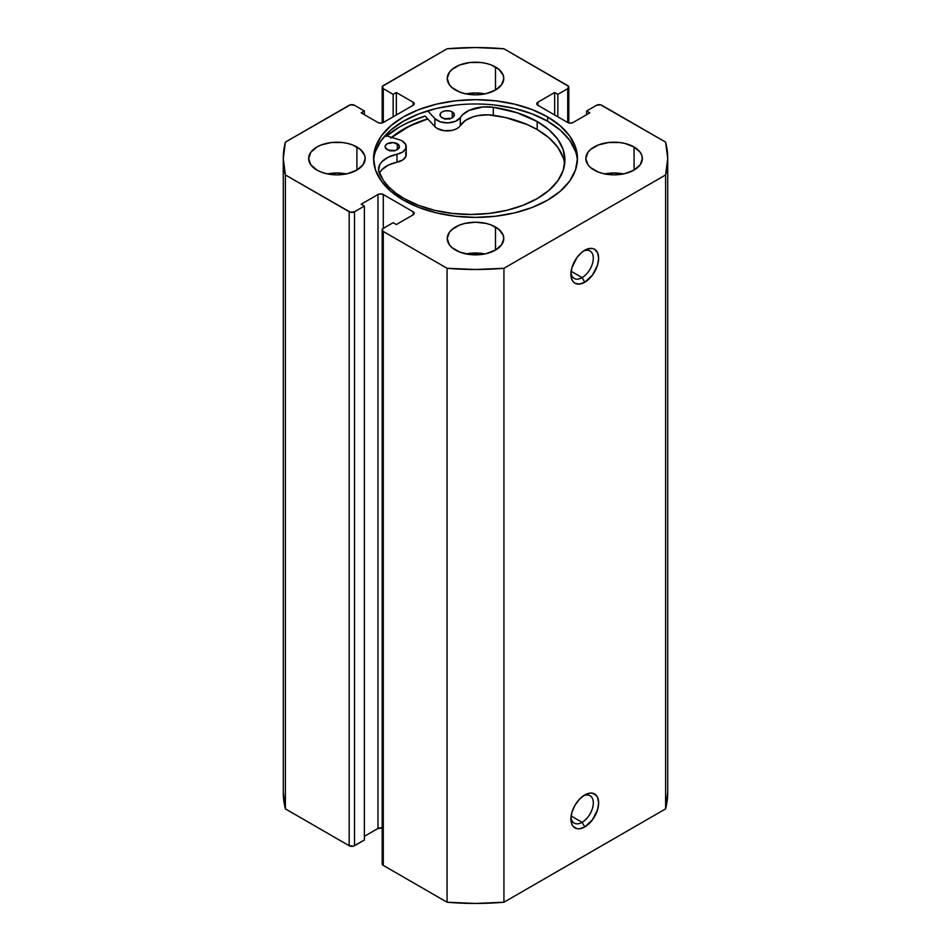 <?xml version="1.0" encoding="UTF-8"?>
<svg xmlns="http://www.w3.org/2000/svg" width="951" height="951" viewBox="0 0 951 951"><rect width="100%" height="100%" fill="white"/><g stroke="black" fill="none" stroke-linecap="round" stroke-linejoin="round"><path stroke-width="1.43" d="M582.107 822.318A15.834 9.141 120 0 0 593.281 803.678A15.834 9.141 120 0 0 583.367 795.832A15.834 9.141 -60 0 1 590.024 795.69A15.834 9.141 -60 0 1 592.449 808.374A15.834 9.141 -60 0 1 582.107 822.318L571.123 815.982L582.107 822.318A15.834 9.141 -60 0 1 574.19 823.102A15.834 9.141 -60 0 1 570.98 817.278A15.834 9.141 120 0 0 582.107 822.318L584.77 826.942L582.107 822.318M584.77 794.929A19.602 11.317 -60 0 1 598.631 802.929A19.602 11.317 -60 0 1 584.77 826.942L592.473 819.798L597.573 809.67L598.631 802.929L597.573 797.425L596.289 795.393L592.473 793.182L590.072 793.086L584.77 794.929L579.468 799.209L574.975 805.283L571.967 812.202L570.909 818.942L571.967 824.458L573.251 826.478L577.067 828.69L579.468 828.785L584.77 826.942A19.602 11.317 -60 0 1 570.909 818.942A19.602 11.317 -60 0 1 584.77 794.929L584.77 794.929M582.107 277.621A15.834 9.141 120 0 0 593.281 258.969A15.834 9.141 120 0 0 583.367 251.123A15.834 9.141 -60 0 1 590.024 250.993A15.834 9.141 -60 0 1 592.449 263.677A15.834 9.141 -60 0 1 582.107 277.621L571.123 271.285L582.107 277.621A15.834 9.141 -60 0 1 574.19 278.405A15.834 9.141 -60 0 1 570.98 272.568A15.834 9.141 120 0 0 582.107 277.621L584.77 282.233L582.107 277.621M584.77 250.232A19.602 11.317 -60 0 1 598.631 258.232A19.602 11.317 -60 0 1 584.77 282.233L592.473 275.101L597.573 264.972L598.631 258.232L597.573 252.716L594.565 249.257L592.473 248.484L587.468 248.984L582.06 252.098L577.067 257.376L571.967 267.504L570.909 274.233L571.967 279.749L573.251 281.781L574.975 283.208L579.468 284.087L584.77 282.233A19.602 11.317 -60 0 1 570.909 274.233A19.602 11.317 -60 0 1 584.77 250.232L584.77 250.232M547.586 116.902A101.947 58.867 180 0 1 577.447 158.532A101.947 58.867 180 0 1 514.515 212.905A101.947 58.867 180 0 1 403.414 200.15L418.856 207.473L436.485 212.905L455.612 216.257L475.5 217.387L495.388 216.257L514.515 212.905L532.144 207.473L547.586 200.15L560.27 191.234L569.697 181.047L575.498 170.015L577.447 158.532L575.498 147.048L569.697 136.005L560.27 125.829L547.586 116.902L532.144 109.591L514.515 104.146L495.388 100.794L475.5 99.665L455.612 100.794L436.485 104.146L418.856 109.591L403.414 116.902L390.73 125.829L381.303 136.005L375.502 147.048L373.553 158.532L375.502 170.015L381.303 181.047L390.73 191.234L403.414 200.15A101.947 58.867 180 0 1 373.553 158.532A101.947 58.867 180 0 1 436.485 104.146A101.947 58.867 180 0 1 547.586 116.902L547.586 121.217L547.586 116.902M577.388 160.683A101.947 58.867 0 0 0 547.586 121.217A101.947 58.867 0 0 0 438.209 108.057A101.947 58.867 0 0 0 373.612 160.683M346.33 173.914A28.268 16.322 0 0 0 327.489 173.914L336.916 172.987L346.342 173.914M356.898 146.989L356.898 170.063L363.032 164.773L365.184 158.532L364.637 155.346L360.417 149.462L352.619 144.956L347.733 143.446L342.431 142.519L331.4 142.519L321.212 144.956L316.921 146.989L310.799 152.279L308.647 158.532A28.268 16.322 180 0 1 326.098 143.446A28.268 16.322 180 0 1 356.898 146.989A28.268 16.322 180 0 1 365.184 158.532A28.268 16.322 180 0 1 347.733 173.605A28.268 16.322 180 0 1 316.921 170.063A28.268 16.322 180 0 1 308.647 158.532L310.799 164.773L316.921 170.063L321.212 172.095L326.098 173.605L336.916 174.853L347.733 173.605L356.898 170.063L356.898 146.989M484.927 93.899A28.268 16.322 0 0 0 466.073 93.899L475.5 92.972L484.927 93.899M495.483 66.974L495.483 90.06L501.617 84.758L503.768 78.517L503.222 75.331L499.002 69.447L491.203 64.941L486.318 63.444L481.016 62.504L469.984 62.504L459.797 64.941L451.998 69.447L449.383 72.276L447.232 78.517A28.268 16.322 180 0 1 464.682 63.444A28.268 16.322 180 0 1 495.483 66.974A28.268 16.322 180 0 1 503.768 78.517A28.268 16.322 180 0 1 486.318 93.59A28.268 16.322 180 0 1 455.517 90.06A28.268 16.322 180 0 1 447.232 78.517L449.383 84.758L451.998 87.587L459.797 92.081L464.682 93.59L475.5 94.838L486.318 93.59L495.483 90.06L495.483 66.974M484.927 253.929A28.268 16.322 0 0 0 466.073 253.929L475.5 252.99L484.927 253.929M495.483 227.004L495.483 250.077L501.617 244.787L503.768 238.535L503.222 235.361L499.002 229.476L491.203 224.971L486.318 223.461L475.5 222.213L464.682 223.461L459.797 224.971L451.998 229.476L449.383 232.294L447.232 238.535A28.268 16.322 180 0 1 464.682 223.461A28.268 16.322 180 0 1 495.483 227.004A28.268 16.322 180 0 1 503.768 238.535A28.268 16.322 180 0 1 486.318 253.62A28.268 16.322 180 0 1 455.517 250.077A28.268 16.322 180 0 1 447.232 238.535L449.383 244.787L451.998 247.605L459.797 252.11L469.984 254.547L481.016 254.547L486.318 253.62L495.483 250.077L495.483 227.004M623.511 173.914A28.268 16.322 0 0 0 604.67 173.914L614.084 172.987L623.511 173.914M634.079 146.989L634.079 170.063L640.201 164.773L642.353 158.532L641.806 155.346L640.201 152.279L634.079 146.989L624.902 143.446L619.6 142.519L608.569 142.519L598.381 144.956L590.583 149.462L587.968 152.279L585.816 158.532A28.268 16.322 180 0 1 603.267 143.446A28.268 16.322 180 0 1 634.079 146.989A28.268 16.322 180 0 1 642.353 158.532A28.268 16.322 180 0 1 624.902 173.605A28.268 16.322 180 0 1 594.102 170.063A28.268 16.322 180 0 1 585.816 158.532L587.968 164.773L590.583 167.59L598.381 172.095L603.267 173.605L614.084 174.853L624.902 173.605L634.079 170.063L634.079 146.989M382.183 229.916L382.183 863.865A3.768 2.175 0 0 0 383.289 865.41L383.289 231.462L447.065 268.289L447.065 902.226L383.289 865.41L383.289 231.462A3.768 2.175 180 0 1 382.183 229.916A3.768 2.175 180 0 1 383.289 228.383L383.289 194.527L413.138 211.764L413.138 214.843L396.341 224.531L393.143 222.689L383.289 228.383L383.289 194.527A3.768 2.175 180 0 0 377.963 194.527L377.963 828.476A3.768 2.175 0 0 1 382.183 828.036L377.963 828.476L377.963 194.527L361.166 204.227L364.364 206.07L364.364 840.018L354.509 845.712L354.509 211.764L364.364 206.07L364.364 840.018L353.285 846.188L349.172 845.712L285.395 808.885L285.395 174.948A192.221 110.982 180 0 1 283.279 158.532A192.221 110.982 180 0 1 285.395 142.115L349.172 105.288A3.768 2.175 180 0 1 354.509 105.288L364.364 110.982L364.364 114.679L364.364 110.982L361.166 112.824L377.963 122.524A3.768 2.175 180 0 0 383.289 122.524L383.289 88.669L393.143 94.363L396.341 92.52L413.138 102.209L413.138 105.288L383.289 122.524L383.289 88.669A3.768 2.175 180 0 1 382.183 87.135A3.768 2.175 180 0 1 383.289 85.59L447.065 48.774A192.221 110.982 180 0 1 503.935 48.774L567.711 85.59A3.768 2.175 180 0 1 568.817 87.135A3.768 2.175 180 0 1 567.711 88.669L567.711 122.524L537.862 105.288L537.862 102.209L554.659 92.52L557.857 94.363L567.711 88.669L567.711 122.524A3.768 2.175 180 0 0 573.037 122.524L589.834 112.824L586.636 110.982L586.636 114.679L586.636 110.982L596.491 105.288A3.768 2.175 180 0 1 601.828 105.288L665.605 142.115A192.221 110.982 180 0 1 667.721 158.532A192.221 110.982 180 0 1 665.605 174.948L665.605 808.885A192.221 110.982 0 0 0 667.721 792.468L665.605 808.885L503.935 902.226L503.935 268.289L665.605 174.948L503.935 268.289L475.5 269.502L447.065 268.289L383.289 231.462L382.183 229.916L383.289 228.383L393.143 222.689L396.341 224.531L413.138 214.843L414.244 213.309L413.138 211.764L383.289 194.527L380.626 193.897L377.963 194.527L361.166 204.227L364.364 206.07L354.509 211.764L350.396 212.239L285.395 174.948L283.279 158.532L285.395 142.115L350.396 104.812L354.509 105.288L364.364 110.982L361.166 112.824L377.963 122.524L380.626 123.154L383.289 122.524L413.138 105.288L414.244 103.754L413.138 102.209L396.341 92.52L393.143 94.363L383.289 88.669L382.468 86.303L447.065 48.774L475.5 47.55L503.935 48.774L568.532 86.303L567.711 88.669L557.857 94.363L554.659 92.52L537.862 102.209L536.756 103.754L537.862 105.288L567.711 122.524L570.374 123.154L573.037 122.524L589.834 112.824L586.636 110.982L596.491 105.288L600.604 104.812L665.605 142.115L667.721 158.532L665.605 174.948L665.605 808.885L503.935 902.226L475.5 903.45L447.065 902.226L383.289 865.41L382.468 863.033M377.963 828.476L364.364 836.321L377.963 828.476M285.395 808.885L283.279 792.468A192.221 110.982 0 0 0 285.395 808.885L285.395 174.948L349.172 211.764L349.172 845.712L285.395 808.885M554.659 92.52L554.659 114.988L554.659 92.52M557.857 94.363L557.857 116.83L557.857 94.363M393.143 94.363L393.143 116.83L393.143 94.363M396.341 92.52L396.341 114.988L396.341 92.52M413.138 102.209A3.768 2.175 180 0 1 414.244 103.754A3.768 2.175 180 0 1 413.138 105.288L413.138 102.209M537.862 102.209L537.862 105.288A3.768 2.175 180 0 1 536.756 103.754A3.768 2.175 180 0 1 537.862 102.209M413.138 211.764A3.768 2.175 180 0 1 414.244 213.309A3.768 2.175 180 0 1 413.138 214.843L413.138 211.764M349.172 211.764L349.172 845.712A3.768 2.175 0 0 0 354.509 845.712L354.509 211.764A3.768 2.175 180 0 1 349.172 211.764M575.498 151.352L569.697 140.308L560.27 130.132L547.586 121.217L532.144 113.894L514.515 108.45L495.388 105.109M455.612 105.109L436.485 108.45L418.856 113.894L403.414 121.217L390.73 130.132L381.303 140.308L375.502 151.352M386.189 136.385L399.539 126.982L407.361 122.893L425.156 116.058L434.869 126.614L425.156 116.058A107.415 62.017 0 0 0 386.76 135.898M390.73 138.133L403.414 129.217L418.856 121.894L427.712 118.839A101.947 58.867 180 0 0 391.634 137.372M503.935 268.289A192.221 110.982 180 0 1 447.065 268.289L447.065 902.226A192.221 110.982 0 0 0 503.935 902.226L503.935 268.289M391.8 137.419A101.769 58.748 180 0 1 427.807 118.934L409.477 126.126L391.8 137.419M387.212 149.592A7.156 4.137 180 0 1 385.107 146.668A7.156 4.137 180 0 1 389.518 142.84A7.156 4.137 180 0 1 397.328 143.732L397.328 149.592L399.301 147.464L398.885 145.075L393.655 142.602L387.2 143.744L385.238 145.86L385.25 147.476L388.305 150.103L395.022 150.484L397.34 149.58L397.328 143.732A7.156 4.137 180 0 1 399.432 146.668A7.156 4.137 180 0 1 395.022 150.484A7.156 4.137 180 0 1 387.212 149.592M394.071 150.662A7.156 4.137 0 0 0 390.457 150.662M442.132 117.769A7.156 4.137 180 0 1 440.016 114.845A7.156 4.137 180 0 1 444.438 111.029A7.156 4.137 180 0 1 452.236 111.909L452.236 117.769L453.805 116.414L454.198 114.025L452.236 111.909L449.906 111.017L445.769 110.791L442.108 111.921L440.563 113.264L440.158 115.653L441.24 117.151L444.45 118.661L451.166 118.281L452.26 117.758L452.236 111.909A7.156 4.137 180 0 1 454.34 114.845A7.156 4.137 180 0 1 449.93 118.661A7.156 4.137 180 0 1 442.132 117.769M448.991 118.839A7.156 4.137 0 0 0 445.377 118.839M564.656 164.083A94.208 54.385 -0 0 0 537.196 129.55L537.196 121.55A94.208 54.385 180 0 1 564.918 160.077A94.208 54.385 180 0 1 506.835 210.314A94.208 54.385 180 0 1 404.223 198.604A94.208 54.385 180 0 1 379.342 173.32A27.888 16.108 180 0 1 378.498 169.397A27.888 16.108 180 0 1 396.971 154.24L402.725 151.994L405.875 148.415L405.661 144.409L402.107 140.962A13.944 8.048 180 0 0 398.754 139.535L385.262 135.434L398.754 139.535A13.944 8.048 180 0 1 402.107 140.962A13.944 8.048 180 0 1 406.22 146.668A13.944 8.048 180 0 1 396.971 154.24L396.971 162.241A27.888 16.108 0 0 0 379.378 173.403M563.063 157.379L557.678 147.179L548.941 137.788L537.196 129.55L527.591 124.724L505.433 117.52L488.232 114.833L478.103 115.582L473.384 116.735L465.443 120.432L458.453 127.589L455.636 129.241L452.129 130.37L444.2 130.703L437.234 128.492L434.869 126.614L434.869 118.613L427.712 110.839L434.869 118.613L434.869 126.614A13.944 8.048 0 0 0 448.206 130.869A13.944 8.048 0 0 0 460.32 125.532L460.32 117.532A13.944 8.048 180 0 1 448.206 122.869A13.944 8.048 180 0 1 434.869 118.613L440.444 121.894L448.206 122.869L455.636 121.241L460.32 117.532A27.888 16.108 180 0 1 493.307 107.285L493.307 115.285A27.888 16.108 -0 0 0 460.32 125.532L460.32 117.532L462.471 114.845L469.116 110.375L483.108 106.94L493.307 107.285A94.208 54.385 180 0 1 537.196 121.55L537.196 129.55A94.208 54.385 -0 0 0 493.307 115.285L493.307 107.285L516.928 112.694L537.196 121.55L548.941 129.776L557.678 139.179L563.063 149.366L564.918 159.982L563.135 170.598L557.809 180.797L549.131 190.212L537.446 198.462L523.193 205.25L506.919 210.29L489.254 213.404L470.888 214.462L452.498 213.44L434.821 210.361L418.523 205.357L404.223 198.604L395.83 193.077L388.804 186.943L383.265 180.31L378.557 170.395L379.794 164.547L381.791 161.813L388.163 157.212L396.971 154.24L396.971 162.241A13.944 8.048 -0 0 0 406.22 154.668L406.22 146.668M405.661 152.41L405.875 156.416L402.725 159.994L388.163 165.212L381.791 169.813L379.794 172.547M394.998 150.84L389.518 150.852M449.906 119.018L444.426 119.03M382.183 87.135L382.183 122.964M568.817 87.135L568.817 122.964M283.279 792.468L283.279 158.532M667.721 792.468L667.721 158.532"/></g></svg>
